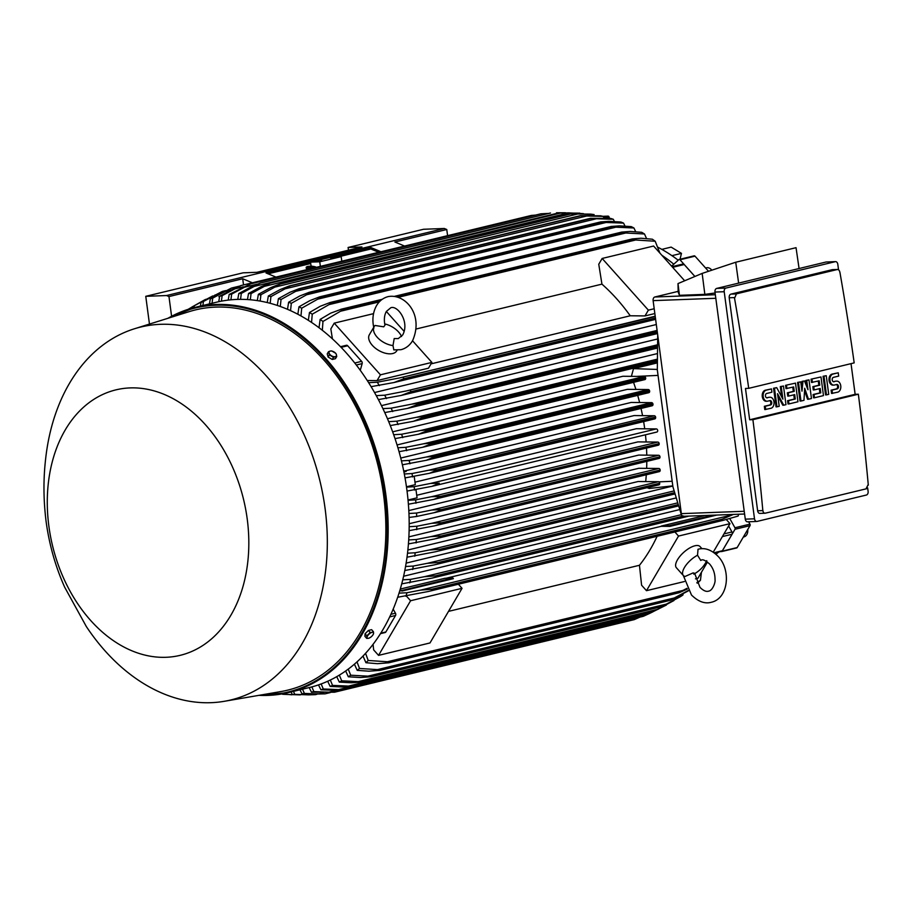 <?xml version="1.0" encoding="UTF-8"?>
<svg xmlns="http://www.w3.org/2000/svg" width="914" height="914" viewBox="0 0 914 914"><rect width="100%" height="100%" fill="white"/><g stroke="black" fill="none" stroke-linecap="round" stroke-linejoin="round"><path stroke-width="1.37" d="M311.354 266.682L307.927 267.516L311.354 266.682M308.087 268.19L307.927 267.516M315.079 267.653A4.764 1.302 3.6 0 0 314.782 267.551A4.764 1.302 3.6 0 0 313.685 267.276M310.063 268.865A4.764 1.302 -176.4 0 1 308.384 268.488A4.764 1.302 -176.4 0 1 306.853 267.414A4.764 1.302 -176.4 0 1 309.732 266.397A4.764 1.302 -176.4 0 1 314.816 266.934A4.764 1.302 -176.4 0 1 315.947 267.436M308.247 269.299A5.404 1.485 -176.4 0 1 307.915 269.196A5.404 1.485 -176.4 0 1 306.179 267.985L306.213 267.368A5.404 1.485 3.6 0 0 307.961 268.59A5.404 1.485 3.6 0 0 309.595 268.967M316.415 267.322A5.404 1.485 3.6 0 0 315.25 266.831A5.404 1.485 3.6 0 0 309.48 266.225A5.404 1.485 3.6 0 0 306.213 267.368M307.732 267.322A4.764 1.302 3.6 0 0 306.955 267.722M308.075 268.385L313.239 266.797L311.354 267.516L313.216 268.099M312.439 267.848L313.708 266.945M312.794 268.202L308.098 268.042M309.058 268.67L310.92 267.619M310.886 268.225L311.663 268.476M309.469 266.58L307.755 266.991L309.469 266.58M307.915 267.665L307.755 266.991M700.638 560.431L701.107 560.293C702.42 559.002 705.277 560.259 709.652 564.064C713.308 568.382 715.102 573.649 715.034 579.853C715.605 581.795 712.863 590.604 708.556 591.164C706.156 591.918 703.312 590.661 700.01 587.394L694.629 573.284L693.12 572.895L685.077 576.471A15.881 6.592 -41.8 0 1 683.329 575.5A15.881 6.592 -41.8 0 1 685.523 565.835A15.881 6.592 -41.8 0 1 697.531 555.232L700.752 560.385M698.033 549.28L697.531 555.232M697.953 549.303L698.422 549.177C705.014 547.463 711.595 549.874 718.176 556.443C731.326 570.096 728.447 598.624 711.241 602.28C704.854 604.063 698.273 601.652 691.487 595.014L683.306 575.489L676.394 567.754A15.881 6.592 -41.8 0 1 680.245 555.929A15.881 6.592 -41.8 0 1 694.903 545.784A15.881 6.592 -41.8 0 1 700.067 546.583L701.975 548.708M726.264 519.495L729.966 523.642L678.531 536.061L646.484 590.684L641.594 585.223L639.457 565.275A179.761 129.365 -103.6 0 0 657.109 536.278M707.447 562.041L697.93 578.265L695.497 578.859M684.38 581.544L646.484 590.684M729.966 523.642L713.251 552.147M674.886 531.982L678.531 536.061M639.457 565.275L448.511 611.375M458.394 584.252L462.038 588.319L429.991 642.953L378.556 655.372L373.655 649.9L373.061 644.29M462.038 588.319L410.592 600.738L378.556 655.372M406.467 596.134L410.592 600.738M380.43 633.665L385.16 632.522A1.908 1.371 -103.6 0 0 385.868 631.962L395.534 615.488A1.908 1.371 -103.6 0 0 395.454 613.203L393.157 609.112M714.485 553.027L721.683 551.291A1.908 1.371 -103.6 0 0 722.391 550.731L714.097 552.73M728.607 525.961L731.977 531.971A1.908 1.371 -103.6 0 1 732.057 534.244L722.391 550.731M729.749 518.512L734.947 527.755A1.268 0.914 76.4 0 1 735.005 529.275L722.151 551.188A1.268 0.914 76.4 0 1 721.077 551.439M694.914 276.462L679.993 259.782L694.994 256.16A1.268 0.914 -103.6 0 0 693.863 256M671.619 266.18L678.851 259.622A1.268 0.914 76.4 0 1 679.993 259.782M694.891 276.474L684.209 264.523A1.908 1.371 -103.6 0 0 682.952 264.032L672.053 266.671M644.736 428.792L643.65 421.594M642.576 415.653L641.057 408.444M639.64 402.526L637.709 395.362M635.927 389.433L633.562 382.326M631.391 376.351L633.516 368.639L657.394 362.881M656.309 324.527L374.557 392.54M657.669 338.968L381.492 405.633M657.509 353.558L387.49 418.738M419.457 433.99L644.724 379.618A1.588 1.143 -103.6 0 0 645.672 378.008A208.655 150.17 -103.6 0 0 645.41 377.231A1.588 1.143 -103.6 0 0 644.301 376.477L622.891 376.271L392.666 431.842M423.788 446.98L648.7 392.689A1.588 1.143 -103.6 0 0 649.648 391.078A208.655 150.17 -103.6 0 0 649.477 390.484A1.588 1.143 -103.6 0 0 648.289 389.558L627.415 389.341L397.064 444.947M427.489 459.982L652.025 405.782A1.588 1.143 -103.6 0 0 652.973 404.171A208.655 150.17 -103.6 0 0 652.882 403.771A1.588 1.143 -103.6 0 0 651.613 402.651L631.151 402.446L400.755 458.063M430.574 473.006L654.721 418.898A1.588 1.143 -103.6 0 0 655.658 417.298A208.655 150.17 -103.6 0 0 655.624 417.092A1.588 1.143 -103.6 0 0 654.298 415.767L634.133 415.562L404.685 470.961M433.076 486.054L656.778 432.048A1.588 1.143 -103.6 0 0 656.366 428.917L636.395 428.712L414.979 482.158M565.538 212.768L556.523 212.756M237.766 299.381L238.805 293.52L251.818 286.516L260.353 283.066L241.307 293.428L240.542 299.335M559.517 212.699L254.126 286.425M550.502 213.008L260.353 283.066M238.805 293.52A203.262 146.286 76.4 0 1 240.051 293.463A203.262 146.286 76.4 0 1 241.307 293.428M311.24 694.24L308.624 694.869L315.261 694.651M293.451 691.372L294.799 694.343A203.262 146.286 76.4 0 1 293.543 694.4A203.262 146.286 76.4 0 1 292.297 694.434L291.018 691.955M294.799 694.343L308.624 694.869M313.685 694.743L292.297 694.434M716.005 554.272L718.815 551.976M678.211 260.204A174.677 125.709 -103.6 0 0 657.749 247.168M671.939 255.669L681.467 253.372L680.039 259.245M681.467 253.372L671.15 247.111L661.827 249.373M609.524 218.332L609.078 217.018A1.268 0.914 -103.6 0 0 608.061 216.127L602.829 216.321M673.801 264.203A177.213 127.537 -103.6 0 0 661.85 255.269M708.533 271.287L694.994 256.16M705.608 268.008L706.465 267.802A7.62 5.484 76.4 0 1 711.458 269.756A7.62 5.484 76.4 0 1 711.823 270.19M721.683 551.565L736.684 547.943A1.268 0.914 -103.6 0 0 737.164 547.566L750.017 525.653A1.268 0.914 -103.6 0 0 749.96 524.133L748.623 521.768M744.693 514.788L744.27 514.022M747.743 529.526A7.62 5.484 76.4 0 1 746.795 534.644A7.62 5.484 76.4 0 1 743.962 536.884L743.333 537.044M583.44 213.659L568.805 212.871L264.317 286.368L251.064 293.611L250.299 299.746M568.828 212.871L560.465 213.076A208.655 150.17 -103.6 0 0 560.316 213.065L579.819 213.145M247.466 299.541L248.528 293.474L261.141 286.665L269.756 283.191L560.328 213.053L270.087 283.123A208.655 150.17 76.4 0 1 270.236 283.134L264.317 286.368M560.465 213.076L270.236 283.134M248.528 293.474A203.262 146.286 76.4 0 1 251.064 293.611M656.366 428.917L430.357 483.472L439.303 483.163L431.922 486.339L407.038 491.058M406.513 487.139L414.145 486.682A203.262 146.286 76.4 0 1 414.373 488.384A203.262 146.286 76.4 0 1 414.602 490.087M414.145 486.682L430.357 483.472M408.032 500.004L417.07 497.822L415.996 489.79M408.055 500.301L415.664 499.855L431.385 496.736L440.754 496.336A208.655 150.17 76.4 0 1 440.765 496.531L433.83 499.398L408.387 504.231M434.973 499.113L658.229 445.209A1.588 1.143 -103.6 0 0 659.188 443.804A208.655 150.17 -103.6 0 0 659.165 443.61A1.588 1.143 -103.6 0 0 657.806 442.079L431.385 496.736M657.806 442.079L637.926 441.885L416.727 495.274M659.165 443.61L440.754 496.336M659.188 443.804L440.765 496.531M415.664 499.855A203.262 146.286 76.4 0 1 415.95 503.26M414.236 476.582L415.31 484.649L406.456 486.785M655.658 417.298L437.235 470.024L429.431 473.303L405.039 477.908M654.298 415.767L428.746 470.219L437.2 469.819L655.624 417.092M404.308 473.989L411.986 473.543A203.262 146.286 76.4 0 1 412.602 476.937M411.986 473.543L428.746 470.219M403.919 471.978L406.17 471.43L403.645 470.619M651.613 402.651L426.541 456.977L434.458 456.497L652.882 403.771M434.458 456.497A208.655 150.17 76.4 0 1 434.55 456.897L426.347 460.279L402.377 464.792M652.973 404.171L434.55 456.897M401.452 460.873L409.186 460.416A203.262 146.286 76.4 0 1 409.975 463.809M408.135 460.622L427.535 456.783M648.289 389.558L423.742 443.758L431.065 443.21L649.477 390.484M431.065 443.21A208.655 150.17 76.4 0 1 431.225 443.804L422.656 447.277L399.052 451.687M649.648 391.078L431.225 443.804M397.921 447.769L405.736 447.323A203.262 146.286 76.4 0 1 406.696 450.705M405.736 447.323L423.742 443.758M644.301 376.477L420.326 430.551L426.987 429.957L645.41 377.231M426.987 429.957A208.655 150.17 76.4 0 1 427.249 430.734L418.326 434.287L395.031 438.617M645.672 378.008L427.249 430.734M393.683 434.698L401.6 434.241A203.262 146.286 76.4 0 1 402.743 437.635M401.6 434.241L420.326 430.551M657.44 359.133L416.258 417.355L422.211 416.738L657.429 359.956M422.211 416.738A208.655 150.17 76.4 0 1 422.576 417.687L413.357 421.308L390.289 425.581M657.417 360.996L422.576 417.687M388.713 421.651L396.745 421.194A203.262 146.286 76.4 0 1 398.081 424.587M396.745 421.194L416.258 417.355M413.357 421.308L657.406 362.401L414.465 421.023M657.612 344.772L411.517 404.182L416.693 403.565L657.6 345.412M416.693 403.565A208.655 150.17 76.4 0 1 417.184 404.662L407.678 408.364L384.771 412.568M657.589 346.635L417.184 404.662M382.932 408.627L391.135 408.181A203.262 146.286 76.4 0 1 392.677 411.563M391.135 408.181L411.517 404.182M657.566 348.017L408.775 408.078M657.097 330.422L406.044 391.021L657.155 330.857M410.363 390.438A208.655 150.17 76.4 0 1 411.003 391.683L401.246 395.431L378.419 399.601M657.337 332.216L411.003 391.683M376.282 395.625L384.691 395.191A203.262 146.286 76.4 0 1 386.462 398.584M384.691 395.191L406.044 391.021M401.246 395.431L657.509 333.564L402.32 395.156M655.201 316.221L399.761 377.882L655.235 316.507M403.154 377.356A208.655 150.17 76.4 0 1 403.954 378.716L393.98 382.532L371.118 386.656M655.441 318.015L403.954 378.716M368.65 382.658L377.311 382.223A203.262 146.286 76.4 0 1 379.344 385.628M377.311 382.223L399.761 377.882M655.612 319.352L395.019 382.258M602.155 258.456L648.38 310.143L644.987 315.924L630.237 315.776A179.761 129.365 -103.6 0 0 601.938 284.14L598.761 264.237L602.155 258.456L653.601 246.037L684.666 280.781M654.196 308.738L648.38 310.143M630.237 315.776L431.042 363.863M416.11 329.006L601.938 284.14M386.348 311.48L404.159 331.394M412.545 340.773L431.888 362.401L428.495 368.182L377.059 380.601L367.279 380.51M373.529 313.651L334.227 323.145L380.453 374.82L377.059 380.601M431.888 362.401L380.453 374.82M397.122 350.176L396.756 350.805A15.881 8.832 -149.6 0 1 392.689 353.535A15.881 8.832 -149.6 0 1 375.197 348.051A15.881 8.832 -149.6 0 1 369.359 334.741L374.169 326.549A15.881 8.832 -149.6 0 1 375.026 325.464L383.72 326.835L384.954 325.213C383.846 319.626 384.326 315.022 386.394 311.4L390.838 307.721C397.441 305.082 409.872 321.625 402.731 334.901L398.287 338.591L394.208 338.557L392.986 345.561L393.82 349.891L400.972 349.696C405.953 348.383 409.826 345.378 412.591 340.682C424.062 314.439 404.925 293.325 388.153 296.604C383.183 297.918 379.31 300.923 376.534 305.619C372.866 312.302 371.987 319.809 373.895 328.137M392.986 345.561A15.881 8.832 -149.6 0 1 377.928 337.997A15.881 8.832 -149.6 0 1 374.169 326.549M384.691 323.922A15.881 8.832 -149.6 0 1 401.543 336.535M332.41 338.808L330.834 328.926L334.227 323.145M360.276 370.284L362.15 363.612A1.908 1.371 -103.6 0 0 361.624 361.35L347.674 345.755A1.908 1.371 -103.6 0 0 346.429 345.275L340.534 346.703M654.847 313.548L644.987 315.924M681.604 515.576L672.91 486.739L657.315 369.907L657.714 335.095L681.604 515.576L684.106 516.25M678.097 291.383L654.847 296.993A3.176 2.182 87.8 0 0 653.122 300.637L657.714 335.095M799.076 268.533L796.037 247.683L735.724 262.238L702.158 273.412L678.005 283.58L678.165 291.966L679.433 295.325L704.854 294.377L715.102 292.983M735.724 262.238L738.626 283.123M678.005 283.58L679.433 295.325M702.158 273.412L704.854 294.377M826.622 261.998A3.176 2.182 87.8 0 0 826.325 261.987A3.176 2.182 87.8 0 0 826.028 262.021L716.702 288.413A3.176 2.182 87.8 0 0 714.976 292.057L745.276 519.152A3.176 2.182 87.8 0 0 747.538 521.814A3.176 2.182 87.8 0 0 747.835 521.768M867.637 487.882L868.106 491.378A3.176 2.182 -92.2 0 1 866.381 495.034L757.066 521.426A3.176 2.182 -92.2 0 1 756.769 521.46A3.176 2.182 -92.2 0 1 754.507 518.809L724.208 291.715A3.176 2.182 -92.2 0 1 725.933 288.07L835.247 261.678A3.176 2.182 -92.2 0 1 835.545 261.632A3.176 2.182 -92.2 0 1 837.807 264.295L838.538 269.801M832.711 269.687A3.176 2.182 87.8 0 0 832.414 269.664A3.176 2.182 87.8 0 0 832.117 269.71L730.937 294.125A3.176 2.182 87.8 0 0 729.212 297.781L757.637 510.777L762.836 510.583A1905.541 1371.377 -103.6 0 0 752.896 419.663L858.349 394.208L855.127 394.322L851.025 363.635L855.161 394.322M757.637 510.777A3.176 2.182 87.8 0 0 759.9 513.428A3.176 2.182 87.8 0 0 760.197 513.394M858.349 394.208A1905.541 1371.377 76.4 0 1 868.3 485.117M839.886 272.132A1905.541 1371.377 76.4 0 1 854.179 362.881L748.715 388.336A1905.541 1371.377 -103.6 0 0 734.422 297.587L729.212 297.781M734.57 298.181L736.433 293.897M730.937 294.125L736.01 293.942L837.487 269.47L832.414 269.664M836.79 269.676C838.492 269.196 839.543 270.224 839.943 272.738M855.127 394.322L749.663 419.777L745.481 388.461L748.715 388.336M780.305 386.599L783.481 386.028L785.971 404.662L783.721 405.199L777.528 393.683L779.219 406.296L776.969 406.833L774.478 388.199L776.729 387.65L782.91 399.178L781.23 386.565L780.305 386.599L781.676 396.87M783.721 405.199L782.795 405.233L777.848 396.013M776.969 406.833L776.043 406.867L773.552 388.233L776.729 387.65M805.817 380.441L808.981 379.87L811.472 398.504L808.467 399.224L804.686 388.256L803.966 400.309L800.972 401.04L798.482 382.406L800.733 381.858L801.978 391.181L802.983 381.309L804.491 380.955L807.976 389.73L806.731 380.407L805.817 380.441L806.582 386.222M808.467 399.224L807.553 399.258L804.549 390.564M800.972 401.04L800.047 401.075L797.556 382.44L800.733 381.858M801.452 387.273L802.058 381.355L804.491 380.955M823.068 376.282L826.245 375.7L828.724 394.334L826.473 394.882L825.559 394.917L823.068 376.282L826.245 375.7M838.241 372.798L832.997 374.066A5.553 3.816 87.8 0 0 829.935 380.075A5.553 3.816 87.8 0 0 833.934 385.102L833.008 385.137A5.553 3.816 -92.2 0 1 829.009 380.11A5.553 3.816 -92.2 0 1 832.071 374.1L838.241 372.798L838.686 376.088L833.431 377.356A2.228 1.531 87.8 0 0 832.208 379.767A2.228 1.531 87.8 0 0 833.808 381.778A2.228 1.531 87.8 0 0 834.014 381.744L835.35 381.241A5.553 3.816 -92.2 0 1 835.864 381.161L836.79 381.127A5.553 3.816 87.8 0 0 836.264 381.207M833.397 381.709L835.35 381.241M836.79 381.127A5.553 3.816 87.8 0 1 840.789 386.154A5.553 3.816 87.8 0 1 837.727 392.163L831.557 393.466L831.123 390.175L836.367 388.907A2.228 1.531 87.8 0 0 837.601 386.805A2.228 1.531 87.8 0 0 836.413 384.566M811.061 379.173L820.989 376.968L823.48 395.602L814.477 397.773L814.031 394.494L820.783 392.86L820.201 388.473L814.203 389.924L813.757 386.633L819.767 385.182L819.184 380.795L811.506 382.463L811.061 379.173L820.989 376.968M814.477 397.773L813.551 397.819L813.117 394.528L819.869 392.894L819.31 388.69M814.203 389.924L813.277 389.958L812.843 386.668L818.841 385.217L818.281 381.012M785.56 385.331L795.488 383.126L797.968 401.76L788.965 403.931L788.531 400.652L795.283 399.018L794.7 394.631L788.691 396.082L788.256 392.792L794.255 391.341L793.672 386.953L785.994 388.621L785.56 385.331L795.488 383.126M788.965 403.931L788.039 403.965L787.605 400.686L794.357 399.052L793.798 394.848M788.691 396.082L787.777 396.116L787.331 392.826L793.329 391.375L792.769 387.17M771.473 388.918L766.229 390.187A5.553 3.816 87.8 0 0 763.167 396.196A5.553 3.816 87.8 0 0 767.166 401.223L766.24 401.257A5.553 3.816 -92.2 0 1 762.242 396.23A5.553 3.816 -92.2 0 1 765.304 390.221L771.473 388.918L771.919 392.209L766.663 393.477A2.228 1.531 87.8 0 0 765.441 395.876A2.228 1.531 87.8 0 0 767.04 397.887A2.228 1.531 87.8 0 0 767.246 397.864L768.571 397.35A5.553 3.816 -92.2 0 1 769.097 397.282L770.022 397.247A5.553 3.816 87.8 0 0 769.497 397.316M766.629 397.83L768.571 397.35M770.022 397.247A5.553 3.816 87.8 0 1 774.021 402.274A5.553 3.816 87.8 0 1 770.959 408.284L764.789 409.586L764.344 406.296L769.599 405.028A2.228 1.531 87.8 0 0 770.833 402.925A2.228 1.531 87.8 0 0 769.634 400.686M767.166 401.223A5.553 3.816 87.8 0 0 767.691 401.155L769.942 400.606A2.228 1.531 87.8 0 1 770.148 400.583A2.228 1.531 87.8 0 1 771.747 402.594A2.228 1.531 87.8 0 1 770.525 404.993L769.599 405.028M765.715 409.552L765.269 406.262L770.525 404.993M765.269 406.262L764.344 406.296M786.92 388.587L786.486 385.297M794.255 391.341L793.329 391.375M788.256 392.792L787.331 392.826M795.283 399.018L794.357 399.052M788.531 400.652L787.605 400.686M812.432 382.429L811.986 379.139M819.767 385.182L818.841 385.217M813.757 386.633L812.843 386.668M820.783 392.86L819.869 392.894M814.031 394.494L813.117 394.528M833.934 385.102A5.553 3.816 87.8 0 0 834.459 385.034L836.71 384.486A2.228 1.531 87.8 0 1 836.916 384.463A2.228 1.531 87.8 0 1 838.515 386.473A2.228 1.531 87.8 0 1 837.293 388.873L836.367 388.907M832.483 393.431L832.037 390.141L837.293 388.873M832.037 390.141L831.123 390.175M826.473 394.882L823.994 376.248M806.731 380.407L808.981 379.87M802.983 381.309L802.058 381.355M798.482 382.406L797.556 382.44M781.23 386.565L783.481 386.028M774.478 388.199L773.552 388.233M752.896 419.663L749.663 419.777M868.209 484.523L866.026 488.819M866.438 488.773L765.269 513.2L759.9 513.428M765.681 513.04C763.967 513.519 763.007 512.491 762.824 509.966M645.718 481.598L646.301 474.754M646.655 468.368L646.826 461.376M646.781 455.149L646.529 448.054M646.141 441.965L645.467 434.79M649.5 488.384L646.918 487.733M323.853 692.732L318.7 693.977L325.041 693.852L330.365 692.561L325.041 693.852A208.655 150.17 76.4 0 1 324.893 693.863L301.94 693.749L299.952 689.796M302.534 689.179L304.408 693.44A203.262 146.286 76.4 0 1 301.94 693.749M304.408 693.44L318.7 693.977M284.608 693.429L285.065 694.389L300.295 694.891M291.772 694.8L282.323 693.863M285.065 694.389A203.262 146.286 76.4 0 1 282.54 694.263M548.88 213.408L540.951 213.796A208.655 150.17 -103.6 0 0 540.802 213.819L250.539 283.877L540.802 213.819M540.951 213.796L250.722 283.854L231.653 294.114L230.922 299.803M228.192 300.1L229.186 294.434L250.573 283.877A208.655 150.17 76.4 0 1 250.722 283.854M257.131 284.163L244.084 287.316M229.186 294.434A203.262 146.286 76.4 0 1 231.653 294.114M646.575 238.588L644.484 233.984A203.262 146.286 -103.6 0 0 641.719 232.305L630.157 231.448L621.749 232.087L331.039 302.271A208.655 150.17 76.4 0 1 332.056 302.877L312.245 314.188L311.56 322.391M644.484 233.984L622.285 232.819A208.655 150.17 -103.6 0 0 621.269 232.213L621.749 232.087M622.285 232.819L332.056 302.877M621.269 232.213L331.039 302.271M308.349 320.3L309.469 312.508L320.266 306.259L330.24 302.454M309.469 312.508A203.262 146.286 76.4 0 1 312.245 314.188M626.227 232.876L328.812 304.67M635.71 231.733L633.939 227.986A203.262 146.286 -103.6 0 0 631.22 226.603L619.452 225.861L611.18 226.455L320.551 296.627A208.655 150.17 76.4 0 1 321.442 297.061L301.7 308.178L300.969 315.913M633.939 227.986L611.672 227.003A208.655 150.17 -103.6 0 0 610.781 226.569L611.18 226.455M611.672 227.003L321.442 297.061M610.781 226.569L320.551 296.627M297.85 314.222L298.981 306.807L310.006 300.557L319.831 296.787M298.981 306.807A203.262 146.286 76.4 0 1 301.7 308.178M616.447 227.049L317.615 299.186M625.005 226.089L623.554 223.107A203.262 146.286 -103.6 0 0 620.88 222.011L608.85 221.337L600.761 221.896L310.212 292.046A208.655 150.17 76.4 0 1 310.954 292.343L291.315 303.311L290.549 310.634M623.554 223.107L601.184 222.285A208.655 150.17 -103.6 0 0 600.441 221.988L600.761 221.896M601.184 222.285L310.954 292.343M600.441 221.988L310.212 292.046M287.51 309.286L288.641 302.214L299.918 295.908L309.56 292.183M288.641 302.214A203.262 146.286 76.4 0 1 291.315 303.311M606.759 222.308L306.624 294.765M614.425 221.519L613.305 219.269A203.262 146.286 -103.6 0 0 610.666 218.435L590.467 218.32L299.998 288.458A208.655 150.17 76.4 0 1 300.603 288.641L281.055 299.472L280.29 306.441M613.305 219.269L590.832 218.583A208.655 150.17 -103.6 0 0 590.227 218.4L590.467 218.32M590.832 218.583L300.603 288.641M590.227 218.4L299.998 288.458M277.308 305.413L278.427 298.638L289.989 292.252L299.426 288.573M278.427 298.638A203.262 146.286 76.4 0 1 281.055 299.472M597.15 218.572L295.805 291.326M603.983 217.966L603.183 216.401A203.262 146.286 -103.6 0 0 600.578 215.807L580.299 215.681L289.909 285.796A208.655 150.17 76.4 0 1 290.366 285.899L270.944 296.604L270.156 303.277M603.183 216.401L580.596 215.841A208.655 150.17 -103.6 0 0 580.139 215.738L580.299 215.681M580.596 215.841L290.366 285.899M580.139 215.738L289.909 285.796M267.231 302.534L268.339 296.01L280.232 289.521L289.418 285.899M268.339 296.01A203.262 146.286 76.4 0 1 270.944 296.604M587.622 215.784L285.145 288.801M593.654 215.361L593.186 214.459A203.262 146.286 -103.6 0 0 590.615 214.105L570.256 213.933L279.947 284.037A208.655 150.17 76.4 0 1 280.244 284.071L274.657 287.156L578.174 213.887L570.473 214.013A208.655 150.17 -103.6 0 0 570.176 213.967L570.256 213.933M594.077 214.539L577.294 213.899M570.473 214.013L280.244 284.071M570.176 213.967L279.947 284.037M257.291 300.58L258.376 294.308L270.613 287.67L279.535 284.117M275.48 286.756L260.147 295.153M258.376 294.308A203.262 146.286 76.4 0 1 260.947 294.662L260.159 301.049M659.897 253.075L655.201 241.25A203.262 146.286 -103.6 0 0 652.368 239.217L640.988 238.234L632.465 238.897L394.642 296.307M655.201 241.25L633.048 239.834A208.655 150.17 -103.6 0 0 631.917 239.045L632.465 238.897M633.048 239.834L397.042 296.81M380.338 300.843L342.819 309.892L322.962 321.454L322.334 330.228M631.917 239.045L394.688 296.307M382.212 299.324L341.687 309.103A208.655 150.17 76.4 0 1 342.819 309.892M319.02 327.68L320.129 319.42L330.731 313.136L341.687 309.103M320.129 319.42A203.262 146.286 76.4 0 1 322.962 321.454M636.098 239.891L398.435 297.256M379.299 301.871L340.225 311.308M436.275 512.183L659.051 458.405A1.588 1.143 -103.6 0 0 660.011 457.194A208.655 150.17 -103.6 0 0 659.988 456.794A1.588 1.143 -103.6 0 0 658.628 455.275L638.737 455.069L408.809 510.572M436.983 525.276L659.234 471.624A1.588 1.143 -103.6 0 0 660.171 470.607A208.655 150.17 -103.6 0 0 660.182 470.013A1.588 1.143 -103.6 0 0 658.823 468.482L638.806 468.288L409.175 523.722M437.052 538.38L658.766 484.854A1.588 1.143 -103.6 0 0 659.657 484.032A208.655 150.17 -103.6 0 0 659.714 483.255A1.588 1.143 -103.6 0 0 658.343 481.724L638.109 481.518L408.866 536.861M672.818 486.042L407.861 550M676.28 497.913L406.113 563.127M679.788 509.566L403.577 576.243M400.252 589.062L444.912 578.276L452.784 577.979L399.669 591.038M661.29 526.293A179.761 129.365 -103.6 0 0 661.405 526.018L669.276 525.721L669.871 526.384L661.29 526.293L446.135 578.231M661.405 526.018L704.991 515.496M687.956 516.136L432.162 578.082L401.703 583.875M682.872 516.159L435.578 575.854A208.655 150.17 76.4 0 1 435.281 577.134M681.33 514.685L424.382 576.711L435.578 575.854M402.743 579.807L410.58 579.373A203.262 146.286 76.4 0 1 409.735 582.869M410.58 579.373L424.382 576.711M688.825 516.102L433.213 577.808M678.588 505.602L434.139 564.921L404.788 570.519M678.291 504.585L438.252 562.533A208.655 150.17 76.4 0 1 438.057 563.664M677.765 502.86L427.284 563.332L438.252 562.533M405.542 566.497L413.288 566.052A203.262 146.286 76.4 0 1 412.66 569.525M413.288 566.052L427.284 563.332M434.139 564.921L678.679 505.888L435.224 564.646M674.943 493.491L435.384 551.782L406.993 557.209M674.681 492.623L440.137 549.245A208.655 150.17 76.4 0 1 440.022 550.205M674.155 490.898L429.42 549.977L440.137 549.245M407.507 553.21L415.185 552.764A203.262 146.286 76.4 0 1 414.762 556.215M415.185 552.764L429.42 549.977M435.384 551.782L675.069 493.926L436.481 551.508M659.714 483.255L441.291 535.981A208.655 150.17 76.4 0 1 441.245 536.758L434.778 538.929L408.409 543.921M659.657 484.032L441.245 536.758M658.343 481.724L430.86 536.644L441.291 535.981M408.695 539.946L416.327 539.5A203.262 146.286 76.4 0 1 416.099 542.939M416.327 539.5L430.86 536.644M660.182 470.013L441.759 522.739A208.655 150.17 76.4 0 1 441.748 523.334L434.687 525.824L409.095 530.657M660.171 470.607L441.748 523.334M658.823 468.482L431.659 523.322L441.759 522.739M409.164 526.704L416.773 526.258A203.262 146.286 76.4 0 1 416.727 529.686M416.773 526.258L431.659 523.322M659.988 456.794L441.576 509.521A208.655 150.17 76.4 0 1 441.588 509.921L433.979 512.731M660.011 457.194L441.588 509.921M658.628 455.275L431.819 510.023L441.576 509.521M434.973 512.514L415.619 516.673M408.946 513.497L416.544 513.04A203.262 146.286 76.4 0 1 416.67 516.456L409.084 517.438M416.544 513.04L431.819 510.023M712.874 515.199L669.276 525.721M399.841 590.455L401.349 590.398M452.784 577.979L453.378 578.642L401.932 591.061M716.816 515.05L669.871 526.384M724.139 520.077L428.266 591.507L723.362 520.283L738.112 516.056A203.262 146.286 -103.6 0 0 738.695 514.228M721.832 520.557A208.655 150.17 -103.6 0 0 722.266 519.152L733.416 514.422M722.266 519.152L432.036 589.21A208.655 150.17 76.4 0 1 431.614 590.615M730.914 515.21L420.657 590.101L432.036 589.21M428.266 591.507L397.647 597.265M399.007 593.152L406.981 592.729A203.262 146.286 76.4 0 1 405.873 596.248M406.981 592.729L420.657 590.101M722.666 520.432L430.391 590.992M365.554 653.293L368.193 660.479L389.787 661.919L680.016 591.861L682.872 590.444L386.999 661.862M682.872 590.444L686.962 588.342M696.879 582.595L700.444 580.276L701.438 572.301M687.328 589.027L679.113 592.729L388.884 662.787L377.505 663.69L365.931 662.719L362.995 656.035M679.113 592.729A208.655 150.17 -103.6 0 0 680.016 591.861M389.787 661.919A208.655 150.17 76.4 0 1 388.884 662.787M368.193 660.479A203.262 146.286 76.4 0 1 365.931 662.719M697.165 583.166L698.17 582.515A203.262 146.286 -103.6 0 0 700.444 580.276M336.798 690.276L328.709 692.229L334.695 692.172L626.581 621.474M334.695 692.172A208.655 150.17 76.4 0 1 334.41 692.229L311.468 692.195L309.183 687.568M311.845 686.894L313.913 691.658A203.262 146.286 76.4 0 1 311.468 692.195M313.034 691.578L329.577 692.218M351.01 686.62L338.626 689.613L344.235 689.602A208.655 150.17 76.4 0 1 343.813 689.739L634.042 619.681A208.655 150.17 -103.6 0 0 634.453 619.543L641.114 616.584M344.235 689.602L634.453 619.543M343.813 689.739L333.713 690.321L320.883 689.762L318.483 684.883M321.145 683.935L323.293 688.985A203.262 146.286 76.4 0 1 320.883 689.762M323.293 688.985L338.626 689.613M330.308 680.027L332.547 685.386L348.474 686.083L649.82 613.34L653.099 611.717M348.474 686.083L353.638 686.128A208.655 150.17 76.4 0 1 353.09 686.357L643.319 616.299A208.655 150.17 -103.6 0 0 643.867 616.059L649.831 613.34M353.638 686.128L643.867 616.059M353.09 686.357L342.67 687.02L330.171 686.414L327.669 681.25M332.547 685.386A203.262 146.286 76.4 0 1 330.171 686.414M666.397 605.022L652.47 611.98A208.655 150.17 -103.6 0 0 653.133 611.626L673.938 600.544M652.47 611.98L362.252 682.038L351.536 682.769L339.323 682.107L336.729 676.646M658.377 609.17L358.231 681.627L362.904 681.684L653.133 611.626M362.904 681.684A208.655 150.17 76.4 0 1 362.252 682.038M339.345 675.103L341.687 680.816A203.262 146.286 76.4 0 1 339.323 682.107M341.687 680.816L358.231 681.627M662.262 606.165L666.752 604.017L367.919 676.154L372.032 676.234L662.262 606.165A208.655 150.17 -103.6 0 1 661.496 606.668L680.587 596.579A203.262 146.286 -103.6 0 0 682.918 595.014L683.089 594.031M666.752 604.017L682.918 595.014M661.496 606.668L371.278 676.726L360.299 677.525L348.348 676.783L345.641 670.967M372.032 676.234A208.655 150.17 76.4 0 1 371.278 676.726M348.245 669.082L350.679 675.218A203.262 146.286 76.4 0 1 348.348 676.783M350.679 675.218L367.919 676.154M688.379 590.844L670.385 600.292A208.655 150.17 -103.6 0 0 671.23 599.618L688.185 590.535M670.385 600.292L380.155 670.35L368.959 671.196L357.225 670.362L354.404 664.147M674.92 597.813L377.505 669.608L381.001 669.676L671.23 599.618M381.001 669.676A208.655 150.17 76.4 0 1 380.155 670.35M356.986 661.862L359.522 668.477A203.262 146.286 76.4 0 1 357.225 670.362M359.522 668.477L377.505 669.608M281.661 693.977L282.403 694M149.462 324.07L145.76 296.319L166.519 295.542L168.964 296.559L171.592 316.267M348.474 250.208L348.108 247.477L361.944 246.951L256.914 272.315L243.078 272.829L145.76 296.319M166.519 295.542L444.307 228.489L423.559 229.265L348.108 247.477M191.906 307.127L188.055 309.366M535.478 215.098L531.434 215.43A208.655 150.17 -103.6 0 0 531.148 215.487L240.919 285.556A208.655 150.17 76.4 0 1 241.205 285.488L222.136 295.668L221.417 301.152M531.434 215.43L241.205 285.488M233.618 288.698L240.919 285.556M218.732 301.7L219.691 296.216A203.262 146.286 76.4 0 1 222.136 295.668M218.869 296.696L234.441 288.31M243.467 286.79L234.178 289.041M209.432 303.916L210.311 298.878L231.379 288.116A208.655 150.17 76.4 0 1 231.802 287.979L212.722 298.101L212.048 303.277M239.251 286.185L231.802 287.979M210.311 298.878A203.262 146.286 76.4 0 1 212.722 298.101M230.854 290.069L224.421 291.612M200.406 306.087L201.046 302.477L221.976 291.6A208.655 150.17 76.4 0 1 222.525 291.372L203.434 301.46L202.897 305.493M225.735 290.595L222.525 291.372M201.046 302.477A203.262 146.286 76.4 0 1 203.434 301.46M218.64 294.159L214.824 295.085M212.733 295.942L194.271 305.767L194.008 307.641M191.689 308.269L191.917 307.047A203.262 146.286 76.4 0 1 194.271 305.767M191.917 307.047L205.067 299.632M206.781 299.129L205.376 299.472M167.845 318.312L195.436 307.287A198.178 142.618 -103.6 0 1 385.822 494.52A198.178 142.618 -103.6 0 1 288.436 692.584L258.868 695.348A198.178 142.618 -103.6 0 0 288.436 692.584L309.446 687.511A198.178 142.618 -103.6 0 0 406.833 489.447A198.178 142.618 -103.6 0 0 216.435 302.226L195.436 307.287A198.178 142.618 -103.6 0 0 167.902 318.301M224.318 701.301L280.815 691.578A195.642 140.79 -103.6 0 0 383.549 494.691A195.642 140.79 -103.6 0 0 189.107 311.663L134.392 328.789A191.826 138.048 -103.6 0 0 45.7 458.314C43.255 478.993 43.404 500.141 46.134 521.734C49.253 544.63 55.423 566.452 64.677 587.211L86.304 626.501A191.826 138.048 -103.6 0 0 224.318 701.301A191.826 138.048 -103.6 0 0 325.053 508.253A191.826 138.048 -103.6 0 0 134.392 328.789M247.203 518.866A136.563 98.278 -103.6 0 0 130.085 387.913A136.563 98.278 -103.6 0 0 48.899 526.327A136.563 98.278 -103.6 0 0 166.017 657.292A136.563 98.278 -103.6 0 0 247.203 518.866M328.492 351.719L327.223 353.867L328.126 357.054L332.239 359.465L335.449 358.688L336.718 356.54L336.421 354.689A4.124 2.296 -149.6 0 1 335.255 356.666A4.124 2.296 -149.6 0 1 331.599 355.854A4.124 2.296 -149.6 0 1 329.965 354.541A4.124 2.296 -149.6 0 1 329.086 353.055A4.124 2.296 -149.6 0 1 330.251 351.067L328.492 351.719L329.383 354.906L333.496 357.317L336.718 356.54M331.702 350.942L330.251 351.067A4.124 2.296 -149.6 0 1 333.918 351.89A4.124 2.296 -149.6 0 1 335.541 353.192A4.124 2.296 -149.6 0 1 336.421 354.689L335.815 353.352L331.702 350.942M328.126 357.054L329.383 354.906M332.239 359.465L333.496 357.317M373.426 631.711L372.044 632.351A4.124 1.714 -41.8 0 1 373.586 633.253L373.426 631.711L371.61 629.677L368.388 630.454L365.052 633.802L364.926 636.373L366.743 638.406L368.571 638.269A4.124 1.714 -41.8 0 1 367.028 637.378A4.124 1.714 -41.8 0 1 367.519 635.984A4.124 1.714 -41.8 0 1 368.765 634.419A4.124 1.714 -41.8 0 1 372.044 632.351L370.216 632.488L366.868 635.836L366.743 638.406M368.388 630.454L370.216 632.488M373.095 634.636L373.586 633.253A4.124 1.714 -41.8 0 1 373.095 634.636A4.124 1.714 -41.8 0 1 371.849 636.213A4.124 1.714 -41.8 0 1 369.325 638.006A4.124 1.714 -41.8 0 1 368.571 638.269L369.325 638.006M365.052 633.802L366.868 635.836M366.434 632.419A3.645 1.508 -41.8 0 1 367.108 631.745M243.524 284.917L242.701 278.759L252.39 282.78M242.701 278.759L168.964 296.559M444.307 228.489L446.763 229.505L447.586 235.663M446.763 229.505L394.894 242.027L404.571 246.049M275.971 277.091L266.008 272.955L310.543 262.204M310.714 263.518L268.065 273.812M332.33 256.948L371.038 247.603L381.001 251.738M371.038 247.603L370.867 248.996L338.968 256.697M378.762 252.275L370.867 248.996M312.131 266.271L311.023 265.803L310.532 262.135L331.965 256.96L341.185 256.617L319.751 261.792L320.368 266.374M341.802 261.198L341.185 256.617M319.751 261.792L310.532 262.135M330.788 258.182L335.015 257.44L330.788 258.182M317.501 261.393L321.728 260.639L317.501 261.393M732.057 534.244L722.38 536.587M731.977 531.971L723.945 533.913M684.209 264.523L672.635 267.322M603.594 217.201L608.061 216.127M604.942 218.012L609.078 217.018M734.947 527.755L749.96 524.133M735.005 529.275L750.017 525.653M722.151 551.188L737.164 547.566M654.847 296.993L715.331 294.719M653.122 300.637L715.811 298.284M716.702 288.413L725.933 288.07M826.028 262.021L835.247 261.678M766.229 390.187L765.304 390.221M832.997 374.066L832.071 374.1M832.117 269.71L837.19 269.516M714.976 292.057L724.208 291.715M745.276 519.152L754.507 518.809M681.536 513.634L744.225 511.28M657.326 369.439L633.516 368.639M658.046 375.391L636.521 376.408M672.178 481.255L658.903 481.884M341.151 347.331L347.674 345.755M354.781 363.007L361.624 361.35M356.346 365.017L362.15 363.612M390.884 614.311L395.454 613.203M389.672 616.904L395.534 615.488M380.727 633.208L385.868 631.962M261.381 694.914A197.538 142.161 -103.6 0 0 384.931 494.645A197.538 142.161 -103.6 0 0 170.29 317.558M693.783 574.163C699.724 570.907 704.043 566.406 706.751 560.67M316.964 694.263L315.341 694.651M679.159 259.45L694.172 255.829M656.949 432.025L431.922 486.339M658.388 445.187L433.83 499.398M654.881 418.886L429.431 473.303M652.196 405.759L426.347 460.279M648.871 392.666L422.656 447.277M644.884 379.596L418.326 434.287M657.566 348.04L407.678 408.364M655.624 319.363L393.98 382.532M747.538 521.814L756.769 521.46M826.325 261.987L835.545 261.632M683.786 516.296L744.59 514.011M672.784 485.848L649.077 488.464M382.246 299.301L340.819 309.298M688.905 516.102L432.162 578.082M658.925 484.831L435.944 538.666M659.394 471.601L435.852 525.561M659.211 458.382L435.133 512.468"/></g></svg>
